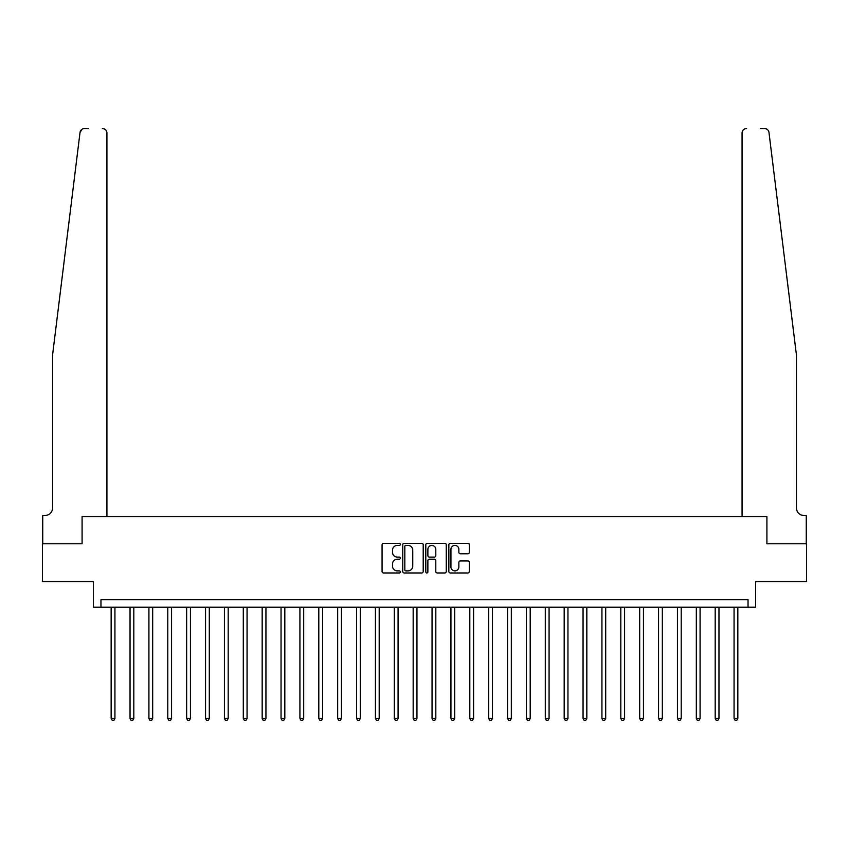 <?xml version="1.0" encoding="UTF-8"?>
<svg xmlns="http://www.w3.org/2000/svg" width="849" height="849" viewBox="0 0 849 849"><rect width="100%" height="100%" fill="white"/><g stroke="black" fill="none" stroke-linecap="round" stroke-linejoin="round"><path stroke-width="1.27" d="M400.335 544.358A1.04 1.04 0 0 0 399.306 543.318L383.557 543.318A1.486 1.486 0 0 0 382.071 544.803L382.071 571.483A1.486 1.486 0 0 0 383.557 572.969L399.306 572.969A1.04 1.04 0 0 0 400.335 571.929A1.04 1.04 0 0 0 399.306 570.889L397.268 570.889A4.744 4.744 0 0 1 392.525 566.145L392.525 563.927A4.744 4.744 0 0 1 397.268 559.183L399.306 559.183A1.04 1.04 0 0 0 400.335 558.143A1.04 1.04 0 0 0 399.306 557.103L397.268 557.103A4.744 4.744 0 0 1 392.525 552.359L392.525 550.141A4.744 4.744 0 0 1 397.268 545.398L399.306 545.398A1.04 1.04 0 0 0 400.335 544.358M467.82 553.771A1.486 1.486 0 0 0 469.306 552.285L469.306 544.803A1.486 1.486 0 0 0 467.82 543.318L450.331 543.318A1.486 1.486 0 0 0 448.845 544.803L448.845 571.483A1.486 1.486 0 0 0 450.331 572.969L467.82 572.969A1.486 1.486 0 0 0 469.306 571.483L469.306 562.441A1.486 1.486 0 0 0 467.82 560.956L460.338 560.956A1.486 1.486 0 0 0 458.853 562.441L458.853 566.92A3.969 3.969 0 0 1 454.884 570.889A3.969 3.969 0 0 1 450.925 566.92L450.925 549.356A3.969 3.969 0 0 1 454.884 545.398A3.969 3.969 0 0 1 458.853 549.356L458.853 552.285A1.486 1.486 0 0 0 460.338 553.771L467.82 553.771M81.96 129.313L80.018 132.497L52.564 355.041L52.564 507.935A7.545 7.545 0 0 1 45.018 515.481L42.747 515.481L42.747 543.795L82.088 543.795L42.45 543.795L42.45 581.544L93.411 581.544L93.411 607.215L100.967 607.215L100.967 599.67L748.033 599.67L748.033 607.215L755.589 607.215L755.589 581.544L806.55 581.544L806.55 543.795L766.912 543.795L766.912 516.616L742.068 516.616L742.068 133.06L742.068 516.616M106.932 516.616L106.932 133.06L106.932 516.616L82.088 516.616L82.088 543.795L82.088 516.616L766.912 516.616L766.912 543.795L806.253 543.795L806.253 515.481L803.982 515.481A7.545 7.545 0 0 1 796.436 507.935A7.545 7.545 0 0 0 803.982 515.481M423.205 544.803A1.486 1.486 0 0 0 421.72 543.318L404.23 543.318A1.486 1.486 0 0 0 402.744 544.803L402.744 571.483A1.486 1.486 0 0 0 404.23 572.969L421.72 572.969A1.486 1.486 0 0 0 423.205 571.483L423.205 544.803M427.28 543.318L444.77 543.318A1.486 1.486 0 0 1 446.256 544.803L446.256 571.483A1.486 1.486 0 0 1 444.77 572.969L437.288 572.969A1.486 1.486 0 0 1 435.802 571.483L435.802 560.658A1.486 1.486 0 0 0 434.317 559.183L429.35 559.183A1.486 1.486 0 0 0 427.875 560.658L427.875 571.929A1.04 1.04 0 0 1 426.835 572.969A1.04 1.04 0 0 1 425.795 571.929L425.795 544.803A1.486 1.486 0 0 1 427.28 543.318M100.967 607.215L748.033 607.215M405.864 545.398A1.04 1.04 0 0 0 404.824 546.427L404.824 569.849A1.04 1.04 0 0 0 405.864 570.889L408.008 570.889A4.744 4.744 0 0 0 412.752 566.145L412.752 550.141A4.744 4.744 0 0 0 408.008 545.398L405.864 545.398M435.802 549.43A3.969 3.969 0 0 0 431.833 545.472A3.969 3.969 0 0 0 427.875 549.43L427.875 555.617A1.486 1.486 0 0 0 429.35 557.103L434.317 557.103A1.486 1.486 0 0 0 435.802 555.617L435.802 549.43M111.155 607.215L111.155 718.509L114.933 718.509L114.933 607.215M114.933 718.509L113.798 720.472L112.291 720.472L111.155 718.509M80.294 131.383L82.13 129.197M88.657 128.528L84.507 128.528A4.532 4.532 0 0 0 80.018 132.497M106.932 133.06A4.532 4.532 0 0 0 102.4 128.528C105.127 128.815 106.645 130.321 106.932 133.06M52.564 507.935A7.545 7.545 0 0 1 45.018 515.481M786.545 274.843L768.982 132.497C766.318 127.764 766.318 127.764 768.982 132.497L796.436 355.041L796.436 507.935M760.343 128.528L764.493 128.528A4.532 4.532 0 0 1 768.982 132.497M746.6 128.528A4.532 4.532 0 0 0 742.068 133.06C742.355 130.321 743.873 128.815 746.6 128.528M130.035 607.215L130.035 718.509L133.813 718.509L133.813 607.215M133.813 718.509L132.677 720.472L131.171 720.472L130.035 718.509M148.915 607.215L148.915 718.509L152.682 718.509L152.682 607.215M152.682 718.509L151.557 720.472L150.04 720.472L148.915 718.509M167.784 607.215L167.784 718.509L171.562 718.509L171.562 607.215M171.562 718.509L170.426 720.472L168.919 720.472L167.784 718.509M186.663 607.215L186.663 718.509L190.441 718.509L190.441 607.215M190.441 718.509L189.306 720.472L187.799 720.472L186.663 718.509M205.543 607.215L205.543 718.509L209.31 718.509L209.31 607.215M209.31 718.509L208.185 720.472L206.668 720.472L205.543 718.509M224.412 607.215L224.412 718.509L228.19 718.509L228.19 607.215M228.19 718.509L227.054 720.472L225.547 720.472L224.412 718.509M243.292 607.215L243.292 718.509L247.07 718.509L247.07 607.215M247.07 718.509L245.934 720.472L244.427 720.472L243.292 718.509M262.171 607.215L262.171 718.509L265.939 718.509L265.939 607.215M265.939 718.509L264.814 720.472L263.296 720.472L262.171 718.509M281.04 607.215L281.04 718.509L284.818 718.509L284.818 607.215M284.818 718.509L283.683 720.472L282.176 720.472L281.04 718.509M299.92 607.215L299.92 718.509L303.698 718.509L303.698 607.215M303.698 718.509L302.562 720.472L301.055 720.472L299.92 718.509M318.799 607.215L318.799 718.509L322.567 718.509L322.567 607.215M322.567 718.509L321.442 720.472L319.924 720.472L318.799 718.509M337.669 607.215L337.669 718.509L341.447 718.509L341.447 607.215M341.447 718.509L340.311 720.472L338.804 720.472L337.669 718.509M356.548 607.215L356.548 718.509L360.326 718.509L360.326 607.215M360.326 718.509L359.191 720.472L357.684 720.472L356.548 718.509M375.417 607.215L375.417 718.509L379.195 718.509L379.195 607.215M379.195 718.509L378.07 720.472L376.553 720.472L375.417 718.509M394.297 607.215L394.297 718.509L398.075 718.509L398.075 607.215M398.075 718.509L396.939 720.472L395.432 720.472L394.297 718.509M413.176 607.215L413.176 718.509L416.955 718.509L416.955 607.215M416.955 718.509L415.819 720.472L414.312 720.472L413.176 718.509M432.045 607.215L432.045 718.509L435.824 718.509L435.824 607.215M435.824 718.509L434.688 720.472L433.181 720.472L432.045 718.509M450.925 607.215L450.925 718.509L454.703 718.509L454.703 607.215M454.703 718.509L453.568 720.472L452.061 720.472L450.925 718.509M469.805 607.215L469.805 718.509L473.583 718.509L473.583 607.215M473.583 718.509L472.447 720.472L470.93 720.472L469.805 718.509M488.674 607.215L488.674 718.509L492.452 718.509L492.452 607.215M492.452 718.509L491.316 720.472L489.809 720.472L488.674 718.509M507.553 607.215L507.553 718.509L511.331 718.509L511.331 607.215M511.331 718.509L510.196 720.472L508.689 720.472L507.553 718.509M526.433 607.215L526.433 718.509L530.201 718.509L530.201 607.215M530.201 718.509L529.076 720.472L527.558 720.472L526.433 718.509M545.302 607.215L545.302 718.509L549.08 718.509L549.08 607.215M549.08 718.509L547.945 720.472L546.438 720.472L545.302 718.509M564.182 607.215L564.182 718.509L567.96 718.509L567.96 607.215M567.96 718.509L566.824 720.472L565.317 720.472L564.182 718.509M583.061 607.215L583.061 718.509L586.829 718.509L586.829 607.215M586.829 718.509L585.704 720.472L584.186 720.472L583.061 718.509M601.93 607.215L601.93 718.509L605.708 718.509L605.708 607.215M605.708 718.509L604.573 720.472L603.066 720.472L601.93 718.509M620.81 607.215L620.81 718.509L624.588 718.509L624.588 607.215M624.588 718.509L623.453 720.472L621.946 720.472L620.81 718.509M639.69 607.215L639.69 718.509L643.457 718.509L643.457 607.215M643.457 718.509L642.332 720.472L640.815 720.472L639.69 718.509M658.559 607.215L658.559 718.509L662.337 718.509L662.337 607.215M662.337 718.509L661.201 720.472L659.694 720.472L658.559 718.509M677.438 607.215L677.438 718.509L681.216 718.509L681.216 607.215M681.216 718.509L680.081 720.472L678.574 720.472L677.438 718.509M696.318 607.215L696.318 718.509L700.085 718.509L700.085 607.215M700.085 718.509L698.96 720.472L697.443 720.472L696.318 718.509M715.187 607.215L715.187 718.509L718.965 718.509L718.965 607.215M718.965 718.509L717.829 720.472L716.323 720.472L715.187 718.509M734.067 607.215L734.067 718.509L737.845 718.509L737.845 607.215M737.845 718.509L736.709 720.472L735.202 720.472L734.067 718.509"/></g></svg>
